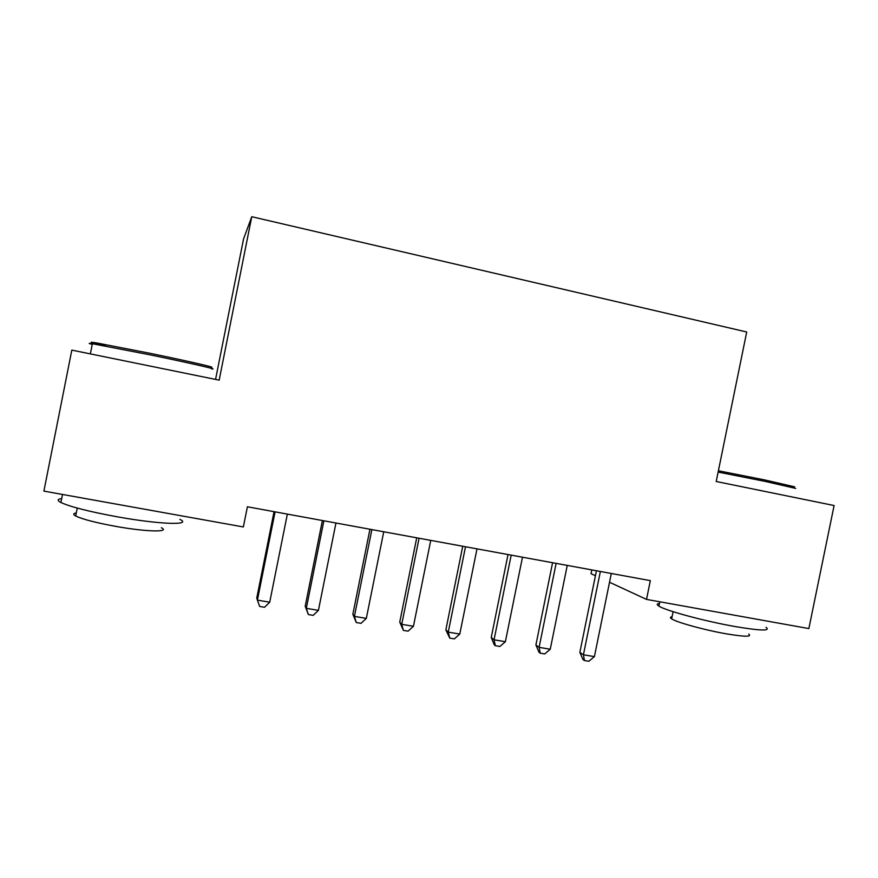 <?xml version="1.0" encoding="UTF-8"?>
<svg xmlns="http://www.w3.org/2000/svg" width="878" height="878" viewBox="0 0 878 878"><rect width="100%" height="100%" fill="white"/><g stroke="black" fill="none" stroke-linecap="round" stroke-linejoin="round"><path stroke-width="1.32" d="M215.56 379.417L243.557 238.948L251.745 216.712L746.717 331.994L716.207 481.495L834.1 505.53L808.857 628.582L646.515 599.4L650.335 580.632L247.398 506.782L243.36 526.954L43.9 491.109L71.82 350.113L219.16 380.152L251.745 216.712M591.794 569.899L591.026 573.685L595.427 575.727M609.519 582.257L646.515 599.4M596.436 570.755L579.864 652.365L583.431 654.779L600.365 571.468M594.406 656.623L588.809 661.288L584.43 660.552L583.431 654.779L594.406 656.623L611.308 573.477M584.43 660.552L583.003 659.565L579.864 652.365M552.58 562.71L535.909 644.979L539.103 647.349L556.125 563.369M550.254 649.226L544.711 653.934L540.255 653.199L539.103 647.349L550.254 649.226L567.254 565.399M540.255 653.199L538.971 652.222L535.909 644.979M508.022 554.545L491.241 637.472L494.051 639.799L511.183 555.126M505.377 641.697L499.889 646.471L495.379 645.714L494.051 639.799L505.377 641.697L522.487 557.201M495.379 645.714L494.248 644.77L491.241 637.472M718.402 470.773L764.661 479.926L794.634 486.829M795.709 488.409L765.012 481.374L718.127 472.09M766.033 627.309C770.983 631.084 760.743 630.843 735.314 626.585C704.902 621.273 665.722 610.671 658.939 606.127C656.514 604.635 656.689 603.746 659.488 603.438M748.715 634.059C752.237 636.956 744.818 636.89 726.457 633.85C704.672 630.086 676.543 622.326 671.648 618.847C669.936 617.728 670.079 617.036 672.065 616.762M105.788 346.075C90.182 342.486 87.054 341.432 96.426 342.903L150.226 353.34C189.143 361.341 219.28 368.321 210.358 367.136M211.477 368.848C220.663 370.099 189.813 363.009 149.886 354.811L92.366 343.715C88.162 343.079 88.118 343.309 92.234 344.385M179.869 519.392C192.633 525.428 160.378 524.572 117.674 516.879C89.391 511.687 70.47 506.891 60.9 502.501C56.982 500.449 57.246 499.132 61.679 498.583M161.365 527.733C170.606 532.342 146.846 531.947 116.39 526.493C96.097 522.794 82.521 519.293 75.684 515.99C72.907 514.453 73.115 513.443 76.287 512.95M462.739 546.248L445.859 629.855L448.263 632.127L465.505 546.753M459.787 634.059L454.354 638.888L449.755 638.119L448.263 632.127L459.787 634.059L476.995 548.86M449.755 638.119L445.859 629.855M416.721 537.819L399.742 622.107L401.729 624.324L419.069 538.247M413.439 626.288L408.061 631.172L403.397 630.393L401.729 624.324L413.439 626.288L430.747 540.387M403.397 630.393L399.742 622.107M369.945 529.247L352.857 614.238L354.416 616.389L371.866 529.599M366.324 618.386L361.012 623.336L356.27 622.546L354.416 616.389L366.324 618.386L383.741 531.772M356.27 622.546L352.857 614.238M322.391 520.533L305.204 606.226L306.323 608.333L323.883 520.797M318.418 610.364L313.183 615.357L308.354 614.556L306.323 608.333L318.418 610.364L335.956 523.014M308.354 614.556L305.204 606.226M274.046 511.665L256.76 598.094L257.408 600.135L275.077 511.852M269.722 602.198L264.552 607.258L259.636 606.446L257.408 600.135L269.722 602.198L287.358 514.102M658.939 606.127L659.817 601.792M673.108 611.692L671.648 618.847M96.426 342.903L94.714 344.088M60.9 502.501L62.503 494.457M77.253 508.088L75.684 515.99M90.357 353.889L92.366 343.715"/></g></svg>
